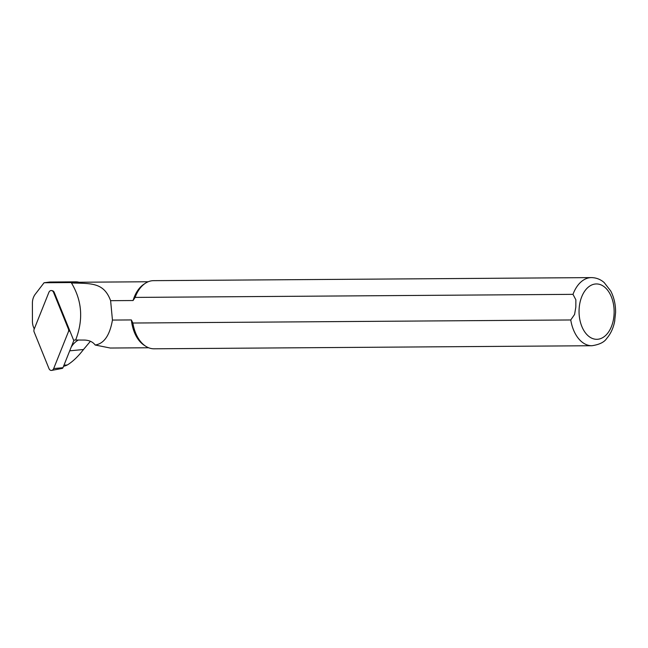 <?xml version="1.0" encoding="UTF-8"?>
<svg xmlns="http://www.w3.org/2000/svg" width="648" height="648" viewBox="0 0 648 648"><rect width="100%" height="100%" fill="white"/><g stroke="black" fill="none" stroke-linecap="round" stroke-linejoin="round"><path stroke-width="0.97" d="M65.472 364.986C64.112 366.185 64.727 366.185 67.311 364.97C72.762 361.641 78.157 356.489 83.495 349.515L90.412 341.277M34.247 328.973L33.542 327.24A12.62 9.761 90.4 0 1 32.432 321.424L32.4 303.191A12.62 9.761 90.4 0 1 35.243 294.249L44.072 282.747L49.823 282.026L75.703 281.839A33.429 21.19 89.6 0 0 71.434 282.56L71.215 282.56C82.094 300.429 83.568 319.586 75.638 340.022L84.499 340.062C89.319 340.257 92.883 341.909 95.175 345.019L110.282 348.033L148.651 347.765M75.638 340.022L75.435 340.03A21.449 16.589 -89.6 0 0 73.605 340.168L54.254 292.434L53.549 292.353A3.41 2.633 -89.6 0 0 51.629 290.579A3.41 2.633 -89.6 0 0 48.875 292.386L33.907 329.832L33.907 331.387L48.997 368.623A3.41 2.633 90.4 0 0 51.71 370.397A3.41 2.633 90.4 0 0 53.671 368.582L68.639 331.144L68.639 329.589L53.549 292.353M71.199 347.101A23.369 18.071 90.4 0 1 78.392 340.014M71.434 282.56L71.766 282.99C91.87 283.5 103.915 282.649 110.614 300.68L112.444 320.063C109.771 335.372 104.02 343.691 95.175 345.019M614.579 321.813L615.6 312.441C615.649 304.544 614.037 297.416 610.764 291.049L604.179 282.569C600.502 279.345 596.249 277.692 591.422 277.603L153.544 280.657A34.069 21.595 89.6 0 0 145.306 283.306A34.069 21.595 89.6 0 0 135.108 297.408L572.994 294.346L575.861 299.789L575.821 307.128L574.582 314.466L570.75 319.966L132.864 323.028A34.069 21.595 89.6 0 0 145.743 346.259A34.069 21.595 89.6 0 0 154.013 348.794L591.899 345.732C599.368 344.606 604.292 342.193 606.674 338.499C610.78 333.752 613.494 327.799 614.806 320.639M132.864 323.028L131.374 319.934A32.999 20.922 89.6 0 0 144.229 345.287L145.743 346.259M78.837 282.188A33.429 21.19 89.6 0 0 75.703 281.839M148.19 281.759L76.035 282.269A32.999 20.922 89.6 0 0 71.766 282.99M615.6 312.441L615.592 311.056M145.306 283.306L143.799 284.294A32.999 20.922 89.6 0 0 133.075 300.526L135.108 297.408M110.614 300.68L133.075 300.526M131.374 319.934L112.444 320.063M51.629 290.579L52.423 290.741A3.248 2.511 90.4 0 1 54.254 292.434M44.072 282.747L71.215 282.56M51.71 370.397L62.2 368.412A1.328 1.029 90.4 0 0 62.969 367.708L73.993 340.119M63.933 365.294L67.311 364.97M69.717 350.819L83.495 349.515M591.422 277.603A34.069 21.595 89.6 0 0 572.994 294.346M570.75 319.966A34.069 21.595 89.6 0 0 591.899 345.732M579.215 307.67A27.678 17.545 -90.4 0 1 607.37 289.891A27.678 17.545 -90.4 0 1 603.215 337.333A27.678 17.545 -90.4 0 1 579.215 307.67M68.639 329.589L69.312 329.589M69.952 331.16L68.639 331.144M62.969 367.708L53.671 368.582M64.865 365.999L63.545 366.25"/></g></svg>
